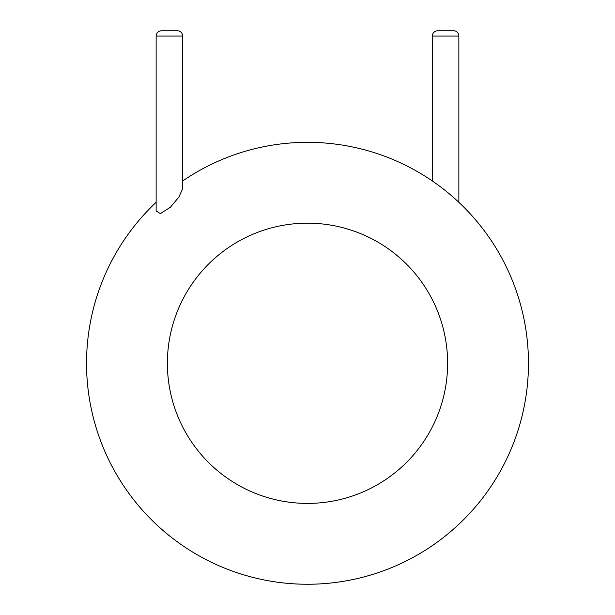<?xml version="1.0" encoding="UTF-8"?>
<svg xmlns="http://www.w3.org/2000/svg" width="615" height="615" viewBox="0 0 615 615"><rect width="100%" height="100%" fill="white"/><g stroke="black" fill="none" stroke-linecap="round" stroke-linejoin="round"><path stroke-width="0.92" d="M528.462 363.288A220.962 220.962 0 0 1 219.809 566.107A220.962 220.962 0 0 1 156.141 202.312A220.962 220.962 0 0 0 219.809 566.107A220.962 220.962 0 0 0 528.462 363.288A220.962 220.962 0 0 0 182.655 180.979A220.962 220.962 0 0 1 528.462 363.288M156.141 210.983L160.384 213.605L170.393 207.263L179.057 196.831L182.655 188.582L182.655 36.054A5.304 5.304 0 0 0 177.358 30.75L161.445 30.75C158.224 31.065 156.456 32.833 156.141 36.054L156.141 210.983M458.859 202.312L458.859 36.054A5.304 5.304 0 0 0 453.555 30.75L437.642 30.75C434.398 31.096 432.629 32.864 432.345 36.054L432.345 180.979M447.62 363.288A140.12 140.12 0 0 1 237.444 484.635A140.12 140.12 0 0 1 237.444 241.941A140.12 140.12 0 0 1 447.62 363.288M182.655 36.054L156.141 36.054M458.859 36.054L432.345 36.054"/></g></svg>
